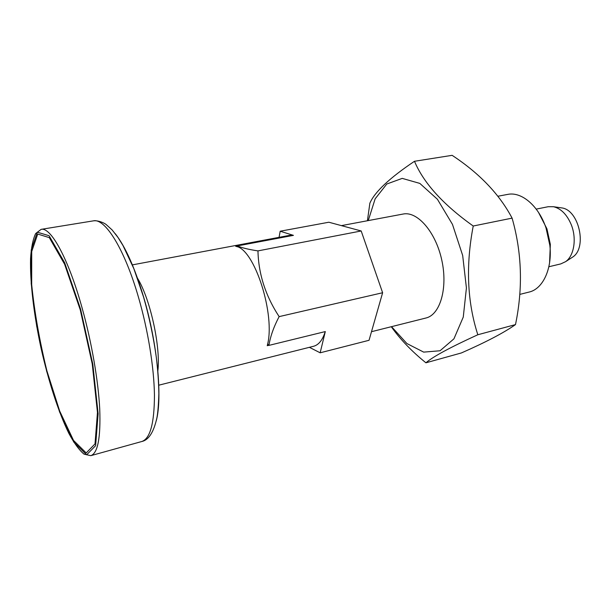 <?xml version="1.0" encoding="UTF-8"?>
<svg xmlns="http://www.w3.org/2000/svg" width="611" height="611" viewBox="0 0 611 611"><rect width="100%" height="100%" fill="white"/><g stroke="black" fill="none" stroke-linecap="round" stroke-linejoin="round"><path stroke-width="0.92" d="M267.61 344.001L268.809 345.307L267.236 345.689C275.973 315.146 254.214 248.035 235.709 246.34L237.267 246.042L237.137 246.783M391.292 326.725C400.213 339.326 411.753 351.356 425.928 362.804C432.855 356.732 450.154 347.384 477.825 334.752C467.194 301.803 465.658 265.556 473.227 226.017C443.227 204.662 423.644 183.086 414.487 161.281C389.551 178.015 374.673 191.991 369.861 203.219L367.425 220.747M391.536 326.664L406.903 343.542L423.683 352.119L440.057 350.76L453.935 338.83L463.268 317.078L466.422 287.964L462.672 255.459L452.468 224.374L437.407 199.255L419.826 183.407L402.229 178.381L386.794 184.01L375.146 198.819L368.257 220.586M425.928 362.804L461.404 352.944C486.043 342.107 504.067 332.659 515.493 324.594C523.062 288.14 521.924 252.649 512.094 218.127C499.493 194.298 479.505 173.364 452.125 155.331L414.487 161.281M477.825 334.752L515.493 324.594M371.496 331.697L425.936 318.01C440.119 314.848 448.031 288.178 441.768 260.049C435.681 231.875 417.321 210.971 403.123 214.041L341.412 225.627M473.227 226.017L512.094 218.127M46.917 370.908L59.672 411.02L73.534 440.432L86.212 452.942L95.018 443.892L97.462 412.433L92.246 363.912L80.262 309.869L64.606 264.235L49.308 237.626L37.729 234.059L31.711 251.518L31.68 284.558C34.476 312.137 39.555 340.915 46.917 370.908M325.235 331.597C322.608 340.014 318.728 344.91 313.58 346.269L158.707 385.213M309.395 347.315L320.149 352.807L325.304 331.574L268.893 345.398C270.421 336.249 273.835 326.656 279.135 316.62L382.623 292.738L361.185 230.973L328.855 222.228L280.189 231.218L279.067 237.335M132.304 264.899L289.255 235.426L293.181 235.411M279.135 316.62C265.533 295.823 258.476 273.911 257.964 250.892C249.143 249.578 242.254 247.929 237.289 245.935L293.433 235.365L280.189 231.218M157.821 371.137C160.899 347.262 150.191 298.443 137.399 278.058M320.149 352.807L369.044 340.289L382.623 292.738M571.461 257.865L572.622 257.109C587.423 248.02 579.075 209.978 561.83 207.923L560.455 207.725M549.572 262.814L550.343 244.377L546.929 228.812L538.505 212.391M519.762 294.41L529.057 292.073C542.874 289.049 552.474 268.794 549.862 245.454L546.043 228.033C538.642 205.747 521.443 191.373 507.626 194.413L497.919 196.238M536.206 209.115L548.227 206.709L553.513 206.724C561.005 208.55 566.901 214.476 571.186 224.52C576.914 238.427 574.134 255.879 565.572 261.676L560.776 263.906L548.854 266.755M257.964 250.892L361.185 230.973M82.256 308.517C91.681 342.374 98.31 380.859 99.73 409.049C100.769 437.743 97.791 453.286 90.802 455.669L84.02 454.141C79.155 450.024 74.114 443.143 68.921 433.497C58.496 412.303 48.399 380.974 41.006 348.003C33.91 314.963 29.962 282.267 30.55 258.652C31.23 247.715 32.925 239.359 35.621 233.585L41.136 229.354C50.789 226.757 68.516 258.713 82.256 308.517M80.614 309.235L92.826 364.301L98.127 413.723L95.614 445.694L86.625 454.821L73.725 442.02L59.634 412.097L46.68 371.335L36.713 326.312L31.199 283.626L31.214 250.014L37.317 232.188L49.086 235.724L64.659 262.761L80.614 309.235M115.342 233.784C125.377 246.668 134.817 267.794 143.654 297.16C157.371 343.183 162.526 397.364 156.332 420.574M41.136 229.354L93.368 220.861C104.962 217.99 124.461 248.73 138.407 297.03C147.984 329.871 154.048 367.364 154.446 395.042C154.384 423.255 150.161 438.744 141.79 441.509L90.802 455.669M93.368 220.861C98.111 220.181 104.42 223.023 106.184 224.558L112.157 229.973L118.038 237.511L123.017 245.584L133.817 268.588L143.562 297.045C149.237 316.979 153.483 337.058 156.301 357.29C157.837 370.297 158.684 382.433 158.86 393.683C158.501 404.91 157.844 412.998 156.882 417.947C153.728 432.176 148.694 440.027 141.79 441.509M546.929 228.812L546.043 228.033M550.343 244.377L549.862 245.454M561.83 207.923L553.513 206.724M572.622 257.109L565.572 261.676"/></g></svg>
